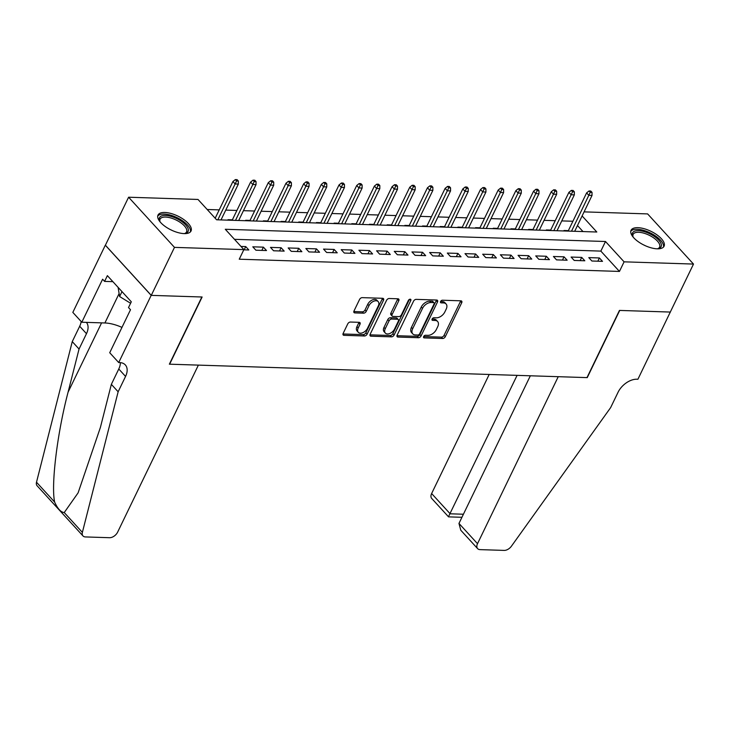 <?xml version="1.0" encoding="UTF-8"?>
<svg xmlns="http://www.w3.org/2000/svg" width="730" height="730" viewBox="0 0 730 730"><rect width="100%" height="100%" fill="white"/><g stroke="black" fill="none" stroke-linecap="round" stroke-linejoin="round"><path stroke-width="1.09" d="M423.646 336.548A1.615 1.004 137.6 0 0 423.674 337.671A1.615 1.004 137.6 0 0 424.23 337.899L442.672 338.492A2.309 1.442 137.6 0 0 445.318 336.667L461.716 302.749A2.309 1.442 137.6 0 0 461.679 301.134A2.309 1.442 137.6 0 0 460.885 300.815L442.444 300.222A1.615 1.004 137.6 0 0 440.591 301.499A1.615 1.004 137.6 0 0 440.619 302.631A1.615 1.004 137.6 0 0 441.166 302.859L443.557 302.932A7.382 4.608 137.6 0 1 446.094 303.981A7.382 4.608 137.6 0 1 446.194 309.137L444.835 311.965A7.382 4.608 137.6 0 1 436.357 317.815L433.976 317.742A1.615 1.004 137.6 0 0 432.123 319.019A1.615 1.004 137.6 0 0 432.142 320.151A1.615 1.004 137.6 0 0 432.698 320.379L435.089 320.461A7.382 4.608 137.6 0 1 437.617 321.501A7.382 4.608 137.6 0 1 437.726 326.666L436.357 329.495A7.382 4.608 137.6 0 1 427.889 335.344L425.499 335.262A1.615 1.004 137.6 0 0 423.646 336.548M164.852 212.466A18.332 7.72 -154.2 0 1 183.759 219.538A18.332 7.72 -154.2 0 1 191.032 231.018A18.332 7.72 -154.2 0 1 184.197 233.609A18.332 7.72 -154.2 0 1 165.29 226.546A18.332 7.72 -154.2 0 1 158.018 215.058A18.332 7.72 -154.2 0 1 164.852 212.466M637.901 227.678A18.332 7.72 -154.2 0 1 656.808 234.75A18.332 7.72 -154.2 0 1 664.081 246.229A18.332 7.72 -154.2 0 1 657.246 248.821A18.332 7.72 -154.2 0 1 638.339 241.758A18.332 7.72 -154.2 0 1 631.067 230.269A18.332 7.72 -154.2 0 1 637.901 227.678M350.409 322.04A2.309 1.442 137.6 0 0 347.763 323.865L343.164 333.382A2.309 1.442 137.6 0 0 343.2 334.997A2.309 1.442 137.6 0 0 343.994 335.326L364.471 335.982A2.309 1.442 137.6 0 0 367.117 334.157L383.515 300.24A2.309 1.442 137.6 0 0 383.478 298.625A2.309 1.442 137.6 0 0 382.693 298.296L362.208 297.639A2.309 1.442 137.6 0 0 359.562 299.464L354.004 310.962A2.309 1.442 137.6 0 0 354.041 312.577A2.309 1.442 137.6 0 0 354.826 312.896L363.595 313.179A2.309 1.442 137.6 0 0 366.241 311.354L368.997 305.651A6.168 3.851 137.6 0 1 373.55 301.308A6.168 3.851 137.6 0 1 378.195 301.636A6.168 3.851 137.6 0 1 378.286 305.952L367.491 328.281A6.168 3.851 137.6 0 1 362.938 332.624A6.168 3.851 137.6 0 1 358.293 332.296A6.168 3.851 137.6 0 1 358.202 327.98L359.999 324.257A2.309 1.442 137.6 0 0 359.972 322.651A2.309 1.442 137.6 0 0 359.178 322.322L350.409 322.04M584.082 211.873L647.62 213.908L693.5 264.068L670.304 312.057L619.46 310.423L586.984 377.611L169.634 364.188L202.119 297L151.274 295.367L174.479 247.379L128.599 197.219L198.003 199.454L216.609 219.785L596.811 232.012L582.111 215.943M693.5 264.068L624.086 261.833L605.489 241.502L225.287 229.275L243.884 249.614L174.479 247.379M243.884 249.614L239.248 259.205L619.451 271.432L624.086 261.833M397.147 335.116A2.309 1.442 137.6 0 0 397.184 336.731A2.309 1.442 137.6 0 0 397.978 337.059L418.454 337.716A2.309 1.442 137.6 0 0 421.101 335.891L437.498 301.974A2.309 1.442 137.6 0 0 437.462 300.358A2.309 1.442 137.6 0 0 436.677 300.03L416.191 299.373A2.309 1.442 137.6 0 0 413.545 301.198L397.147 335.116M391.462 336.849L370.986 336.192A2.309 1.442 137.6 0 1 370.192 335.864A2.309 1.442 137.6 0 1 370.156 334.249L386.553 300.331A2.309 1.442 137.6 0 1 389.2 298.506L397.969 298.789A2.309 1.442 137.6 0 1 398.753 299.118A2.309 1.442 137.6 0 1 398.79 300.724L392.138 314.484A2.309 1.442 137.6 0 0 392.174 316.099A2.309 1.442 137.6 0 0 392.968 316.418L398.781 316.61A2.309 1.442 137.6 0 0 401.427 314.785L408.353 300.459A1.615 1.004 137.6 0 1 409.539 299.327A1.615 1.004 137.6 0 1 410.753 299.409A1.615 1.004 137.6 0 1 410.78 300.541L394.109 335.024A2.309 1.442 137.6 0 1 391.462 336.849L390.221 335.49L369.955 334.842M232.368 219.849L227.997 219.703L228.426 220.168M250.052 220.414L245.681 220.278L246.11 220.734M267.737 220.98L263.366 220.843L263.785 221.309M285.421 221.555L281.05 221.409L281.47 221.874M303.105 222.121L298.734 221.984L299.154 222.44M320.789 222.686L316.418 222.55L316.838 223.015M338.474 223.261L334.103 223.115L334.523 223.581M356.149 223.827L351.787 223.681L352.207 224.146M373.833 224.393L369.471 224.256L369.891 224.721M391.517 224.959L387.155 224.822L387.575 225.287M409.202 225.534L404.84 225.387L405.26 225.853M426.886 226.099L422.524 225.962L422.944 226.419M444.57 226.665L440.208 226.528L440.628 226.993M462.254 227.24L457.892 227.094L458.312 227.559M479.939 227.806L475.577 227.669L475.996 228.125M497.623 228.371L493.261 228.234L493.681 228.7M515.307 228.946L510.945 228.8L511.365 229.266M532.991 229.512L528.63 229.375L529.049 229.831M550.676 230.078L546.314 229.941L546.733 230.406M591.893 261.012L602.505 261.349L599.403 257.964L588.791 257.617L591.893 261.012M574.209 260.446L584.821 260.783L581.719 257.398L571.106 257.051L574.209 260.446M556.525 259.871L567.137 260.218L564.034 256.823L553.422 256.486L556.525 259.871M538.84 259.305L549.453 259.643L546.35 256.257L535.738 255.911L538.84 259.305M521.156 258.739L531.769 259.077L528.666 255.692L518.054 255.345L521.156 258.739M503.472 258.165L514.084 258.511L510.982 255.117L500.369 254.779L503.472 258.165M485.788 257.599L496.4 257.936L493.298 254.551L482.685 254.213L485.788 257.599M468.103 257.033L478.716 257.371L475.613 253.985L465.001 253.638L468.103 257.033M450.419 256.458L461.031 256.805L457.929 253.41L447.317 253.073L450.419 256.458M432.735 255.892L443.347 256.23L440.245 252.845L429.632 252.507L432.735 255.892M415.051 255.327L425.663 255.664L422.56 252.279L411.957 251.932L415.051 255.327M397.366 254.752L407.979 255.099L404.876 251.704L394.273 251.366L397.366 254.752M379.682 254.186L390.295 254.524L387.192 251.138L376.589 250.801L379.682 254.186M361.998 253.62L372.61 253.958L369.508 250.573L358.904 250.226L361.998 253.62M344.314 253.045L354.926 253.392L351.823 249.998L341.22 249.66L344.314 253.045M326.629 252.48L337.242 252.817L334.139 249.432L323.536 249.094L326.629 252.48M308.945 251.914L319.558 252.251L316.455 248.866L305.852 248.519L308.945 251.914M291.261 251.339L301.873 251.686L298.78 248.291L288.168 247.954L291.261 251.339M273.577 250.773L284.189 251.111L281.096 247.726L270.483 247.388L273.577 250.773M255.892 250.207L266.505 250.545L263.411 247.16L252.799 246.813L255.892 250.207M619.451 271.432L600.854 251.102L234.467 239.321M243.784 249.815L248.821 249.979L245.727 246.585L240.982 246.439M572.904 221.254L561.762 220.898M555.22 220.688L544.078 220.332M537.536 220.122L526.394 219.757M519.851 219.547L508.71 219.192M502.167 218.982L491.025 218.626M484.483 218.416L473.341 218.051M466.798 217.841L455.657 217.485M449.114 217.275L437.973 216.919M431.43 216.71L420.288 216.354M413.746 216.135L402.604 215.779M396.062 215.569L384.92 215.213M378.377 215.003L367.236 214.647M360.693 214.438L349.551 214.072M343.009 213.863L331.867 213.507M325.325 213.297L314.183 212.941M307.64 212.731L296.499 212.366M289.956 212.156L278.814 211.8M272.272 211.59L261.13 211.235M254.588 211.025L243.446 210.66M236.903 210.45L225.762 210.094M219.219 209.884L207.192 209.501M582.987 231.565L577.476 225.543M568.36 230.653L563.998 230.507L564.418 230.972M151.274 295.367L105.394 245.216L128.599 197.219M600.854 251.102L605.489 241.502M599.403 257.964L597.833 261.203M581.719 257.398L580.149 260.628M564.034 256.823L562.465 260.062M546.35 256.257L544.79 259.497M528.666 255.692L527.106 258.931M510.982 255.117L509.421 258.356M493.298 254.551L491.737 257.79M475.613 253.985L474.053 257.225M457.929 253.41L456.369 256.65M440.245 252.845L438.684 256.084M422.56 252.279L421 255.518M404.876 251.704L403.316 254.943M387.192 251.138L385.632 254.378M369.508 250.573L367.947 253.812M351.823 249.998L350.263 253.237M334.139 249.432L332.579 252.671M316.455 248.866L314.895 252.105M298.78 248.291L297.21 251.531M281.096 247.726L279.526 250.965M263.411 247.16L261.842 250.399M245.727 246.585L244.158 249.824M437.617 321.501L436.376 320.151A7.382 4.608 137.6 0 0 433.848 319.101L435.089 320.461M432.114 319.046L433.848 319.101M446.094 303.981L444.853 302.621A7.382 4.608 137.6 0 0 442.316 301.581L443.557 302.932M440.582 301.517L442.316 301.581M423.637 336.566L441.431 337.141A2.309 1.442 137.6 0 0 444.077 335.316L460.475 301.399A2.309 1.442 137.6 0 0 460.666 300.806M396.947 335.709L417.213 336.366A2.309 1.442 137.6 0 0 419.859 334.532L436.257 300.614A2.309 1.442 137.6 0 0 436.458 300.03M417.825 335.015A1.615 1.004 137.6 0 0 419.677 333.738L434.067 303.963A1.615 1.004 137.6 0 0 434.04 302.84A1.615 1.004 137.6 0 0 433.492 302.612L430.974 302.53A7.382 4.608 137.6 0 0 422.506 308.379L412.669 328.728A7.382 4.608 137.6 0 0 412.769 333.893A7.382 4.608 137.6 0 0 415.306 334.933L417.825 335.015M434.04 302.84L432.808 301.481A1.615 1.004 137.6 0 0 432.251 301.253L433.492 302.612M412.769 333.893L411.528 332.533A7.382 4.608 137.6 0 1 411.428 327.378L421.265 307.02A7.382 4.608 137.6 0 1 429.733 301.171L432.251 301.253M392.174 316.099L390.933 314.74A2.309 1.442 137.6 0 1 390.897 313.124L397.549 299.373A2.309 1.442 137.6 0 0 397.75 298.78M409.448 299.364L392.868 333.665L394.109 335.024M385.239 328.755A6.168 3.851 137.6 0 0 385.33 333.072A6.168 3.851 137.6 0 0 389.975 333.4A6.168 3.851 137.6 0 0 394.529 329.057L398.334 321.191A2.309 1.442 137.6 0 0 398.297 319.576A2.309 1.442 137.6 0 0 397.503 319.247L391.691 319.065A2.309 1.442 137.6 0 0 389.044 320.89L385.239 328.755L383.998 327.405A6.168 3.851 137.6 0 0 384.089 331.712L385.33 333.072M398.297 319.576L397.056 318.216A2.309 1.442 137.6 0 0 396.262 317.897L397.503 319.247M383.998 327.405L387.803 319.53A2.309 1.442 137.6 0 1 390.45 317.705L396.262 317.897M390.221 335.49A2.309 1.442 137.6 0 0 392.868 333.665M358.293 332.296L357.052 330.945A6.168 3.851 137.6 0 1 356.961 326.629L358.759 322.906A2.309 1.442 137.6 0 0 358.959 322.313M378.195 301.636L376.954 300.285A6.168 3.851 137.6 0 0 372.309 299.957A6.168 3.851 137.6 0 0 367.756 304.3L368.997 305.651M353.804 311.555L362.354 311.829A2.309 1.442 137.6 0 0 365 309.995L367.756 304.3M342.963 333.975L363.23 334.623A2.309 1.442 137.6 0 0 365.876 332.798L382.274 298.88A2.309 1.442 137.6 0 0 382.474 298.287M592.03 192.382L590.789 191.032L589.019 190.968L590.26 192.328L592.03 192.382L592.021 195.448L588.836 195.339L586.61 192.903L568.15 231.091M590.26 192.328L571.508 231.2M592.021 195.448L574.692 231.3M586.61 192.903L589.019 190.968M633.165 237.113A15.868 6.679 -154.2 0 1 632.828 236.465A15.868 6.679 -154.2 0 1 633.613 231.675A15.868 6.679 -154.2 0 1 652.985 235.544A15.868 6.679 -154.2 0 1 660.048 247.899A15.868 6.679 -154.2 0 1 658.131 248.693A15.868 6.679 -154.2 0 1 657.411 248.83M657.438 248.83A14.691 6.187 25.8 0 0 658.606 248.264A14.691 6.187 25.8 0 0 659.591 247.141A14.691 6.187 25.8 0 0 650.585 235.963A14.691 6.187 25.8 0 0 634.133 233.235A14.691 6.187 25.8 0 0 633.138 234.348A14.691 6.187 25.8 0 0 633.156 237.086M663.451 247.123A18.213 7.674 25.8 0 0 651.406 233.509A18.213 7.674 25.8 0 0 631.651 230.47A18.213 7.674 25.8 0 0 630.756 231.319M160.125 221.893A15.868 6.679 -154.2 0 1 159.779 221.254A15.868 6.679 -154.2 0 1 160.564 216.463A15.868 6.679 -154.2 0 1 179.936 220.332A15.868 6.679 -154.2 0 1 186.999 232.688A15.868 6.679 -154.2 0 1 185.082 233.481A15.868 6.679 -154.2 0 1 184.371 233.618M184.398 233.618A14.691 6.187 25.8 0 0 185.557 233.053A14.691 6.187 25.8 0 0 186.542 231.93A14.691 6.187 25.8 0 0 177.545 220.752A14.691 6.187 25.8 0 0 161.084 218.024A14.691 6.187 25.8 0 0 160.089 219.137A14.691 6.187 25.8 0 0 160.107 221.874M190.402 231.912A18.213 7.674 25.8 0 0 178.366 218.297A18.213 7.674 25.8 0 0 158.611 215.259A18.213 7.674 25.8 0 0 157.707 216.107M118.096 287.355L119.611 296.526L130.597 303.269M121.983 291.608L119.611 296.526M489.191 374.472L431.631 493.535L450.164 513.801L463.422 514.23M517.095 375.366L448.968 515.672M670.386 312.066L619.724 310.433L587.248 377.62L558.24 376.689L477.511 543.695A7.054 4.398 137.6 0 0 477.612 548.622A7.054 4.398 137.6 0 0 480.03 549.626L504.165 550.402A7.054 4.398 137.6 0 0 511.438 546.186L610.636 407.614L618.064 392.256A16.452 10.266 -42.4 0 1 636.934 379.217L637.911 379.253L670.332 312.002M530.345 375.795L458.969 523.428L477.511 543.695M461.935 517.296L448.558 516.858L431.731 498.471A7.054 4.398 -42.4 0 1 431.631 493.535M477.612 548.622L460.785 530.236L458.969 523.428M198.377 365.119L117.639 532.124A7.054 4.398 137.6 0 1 109.546 537.709L85.41 536.933A7.054 4.398 137.6 0 1 82.992 535.939A7.054 4.398 137.6 0 1 82.38 532.389L118.141 391.782L125.56 376.424A16.452 10.266 137.6 0 0 125.323 364.918A16.452 10.266 137.6 0 0 119.683 362.582L118.707 362.554L151.183 295.367L201.854 296.991L169.369 364.179L198.377 365.119M82.992 535.939L37.111 485.779A7.054 4.398 -42.4 0 1 36.5 482.229L72.261 341.622L79.05 349.04L68.082 392.156C57.278 433.009 50.927 484.912 54.641 502.067C57.661 508.764 60.855 512.259 64.24 512.551L78.101 492.859L100.384 427.47L111.352 384.354L118.771 368.997A16.452 10.266 137.6 0 0 120.377 362.627M111.352 384.354L118.141 391.782M72.261 341.622L79.689 326.264A16.452 10.266 137.6 0 0 81.176 321.519M86.405 322.368A16.452 10.266 137.6 0 1 86.478 333.683L79.05 349.04M151.183 295.367L105.312 245.207L72.827 312.394L81.815 322.222L102.611 279.225L104.591 281.397L112.885 281.661M118.707 362.554L109.719 352.727L130.506 309.73L128.517 307.558L131.309 301.8L107.374 275.639L104.591 281.397M81.815 322.222L104.901 322.97A26.444 11.132 -154.2 0 1 121.965 327.387M574.346 191.817L573.105 190.457L571.334 190.402L572.576 191.762L574.346 191.817L574.337 194.874L571.161 194.773L568.926 192.337L550.466 230.525M572.576 191.762L553.824 230.634M574.337 194.874L557.008 230.735M568.926 192.337L571.334 190.402M556.661 191.251L555.42 189.891L553.65 189.837L554.891 191.187L556.661 191.251L556.652 194.308L553.477 194.207L551.241 191.762L532.781 229.959M554.891 191.187L536.139 230.059M556.652 194.308L539.324 230.169M551.241 191.762L553.65 189.837M538.977 190.676L537.736 189.325L535.966 189.262L537.207 190.621L538.977 190.676L538.968 193.742L535.793 193.632L533.557 191.196L515.097 229.384M537.207 190.621L518.455 229.494M538.968 193.742L521.64 229.594M533.557 191.196L535.966 189.262M521.293 190.11L520.052 188.751L518.282 188.696L519.523 190.055L521.293 190.11L521.284 193.167L518.108 193.067L515.873 190.63L497.413 228.819M519.523 190.055L500.771 228.928M521.284 193.167L503.955 229.028M515.873 190.63L518.282 188.696M503.609 189.544L502.368 188.185L500.598 188.13L501.839 189.481L503.609 189.544L503.6 192.601L500.424 192.501L498.189 190.055L479.729 228.253M501.839 189.481L483.087 228.353M503.6 192.601L486.271 228.463M498.189 190.055L500.598 188.13M485.924 188.97L484.683 187.619L482.913 187.564L484.154 188.915L485.924 188.97L485.915 192.036L482.74 191.935L480.504 189.49L462.044 227.678M484.154 188.915L465.402 227.787M485.915 192.036L468.587 227.888M480.504 189.49L482.913 187.564M468.24 188.404L466.999 187.044L465.229 186.989L466.47 188.349L468.24 188.404L468.24 191.461L465.056 191.36L462.82 188.924L444.36 227.112M466.47 188.349L447.718 227.222M468.24 191.461L450.903 227.322M462.82 188.924L465.229 186.989M450.556 187.838L449.315 186.478L447.545 186.424L448.786 187.774L450.556 187.838L450.556 190.895L447.371 190.795L445.136 188.349L426.676 226.546M448.786 187.774L430.034 226.647M450.556 190.895L433.219 226.756M445.136 188.349L447.545 186.424M432.872 187.263L431.631 185.913L429.861 185.858L431.101 187.208L432.872 187.263L432.872 190.329L429.687 190.229L427.452 187.783L408.992 225.971M431.101 187.208L412.35 226.081M432.872 190.329L415.534 226.181M427.452 187.783L429.861 185.858M415.188 186.697L413.946 185.338L412.176 185.283L413.417 186.643L415.188 186.697L415.188 189.754L412.003 189.654L409.767 187.218L391.307 225.406M413.417 186.643L394.665 225.515M415.188 189.754L397.85 225.616M409.767 187.218L412.176 185.283M397.503 186.132L396.262 184.772L394.492 184.717L395.733 186.068L397.503 186.132L397.503 189.189L394.319 189.088L392.083 186.652L373.623 224.84M395.733 186.068L376.981 224.95M397.503 189.189L380.166 225.05M392.083 186.652L394.492 184.717M379.819 185.557L378.578 184.206L376.808 184.152L378.049 185.502L379.819 185.557L379.819 188.623L376.634 188.522L374.399 186.077L355.939 224.265M378.049 185.502L359.297 224.375M379.819 188.623L362.481 224.475M374.399 186.077L376.808 184.152M362.135 184.991L360.894 183.641L359.123 183.577L360.365 184.936L362.135 184.991L362.135 188.048L358.95 187.948L356.714 185.511L338.255 223.699M360.365 184.936L341.613 223.809M362.135 188.048L344.797 223.909M356.714 185.511L359.123 183.577M344.451 184.425L343.209 183.066L341.439 183.011L342.68 184.371L344.451 184.425L344.451 187.482L341.266 187.382L339.03 184.946L320.57 223.134M342.68 184.371L323.928 223.243M344.451 187.482L327.113 223.343M339.03 184.946L341.439 183.011M326.766 183.85L325.525 182.5L323.755 182.445L324.996 183.796L326.766 183.85L326.766 186.916L323.582 186.816L321.346 184.371L302.886 222.559M324.996 183.796L306.244 222.668M326.766 186.916L309.429 222.769M321.346 184.371L323.755 182.445M309.082 183.285L307.841 181.934L306.071 181.87L307.312 183.23L309.082 183.285L309.082 186.351L305.897 186.241L303.662 183.805L285.202 221.993M307.312 183.23L288.56 222.102M309.082 186.351L291.745 222.203M303.662 183.805L306.071 181.87M291.398 182.719L290.157 181.359L288.387 181.305L289.627 182.664L291.398 182.719L291.398 185.776L288.213 185.675L285.977 183.239L267.518 221.427M289.627 182.664L270.876 221.537M291.398 185.776L274.06 221.637M285.977 183.239L288.387 181.305M273.713 182.144L272.473 180.794L270.702 180.739L271.943 182.089L273.713 182.144L273.713 185.21L270.529 185.11L268.293 182.664L249.833 220.852M271.943 182.089L253.191 220.962M273.713 185.21L256.376 221.062M268.293 182.664L270.702 180.739M256.029 181.578L254.788 180.228L253.027 180.164L254.259 181.524L256.029 181.578L256.029 184.644L252.845 184.535L250.609 182.099L232.149 220.287M254.259 181.524L235.507 220.396M256.029 184.644L238.692 220.496M250.609 182.099L253.027 180.164M238.345 181.013L237.104 179.653L235.343 179.598L236.575 180.958L238.345 181.013L238.345 184.07L235.16 183.969L232.925 181.533L215.186 218.233M236.575 180.958L217.823 219.83M238.345 184.07L221.007 219.931M232.925 181.533L235.343 179.598M423.491 337.105L424.23 337.899M440.436 302.056L441.166 302.859M431.968 319.576L432.698 320.379M460.475 301.399L461.716 302.749M444.077 335.316L445.318 336.667M441.431 337.141L442.672 338.492M436.257 300.614L437.498 301.974M419.859 334.532L421.101 335.891M417.213 336.366L418.454 337.716M396.928 335.919L397.978 337.059M429.733 301.171L430.974 302.53M421.265 307.02L422.506 308.379M411.428 327.378L412.669 328.728M369.937 335.043L370.986 336.192M397.549 299.373L398.79 300.724M390.897 313.124L392.138 314.484M409.63 299.291L410.78 300.541M390.45 317.705L391.691 319.065M387.803 319.53L389.044 320.89M358.759 322.906L359.999 324.257M356.961 326.629L358.202 327.98M365 309.995L366.241 311.354M362.354 311.829L363.595 313.179M353.785 311.756L354.826 312.896M382.274 298.88L383.515 300.24M365.876 332.798L367.117 334.157M363.23 334.623L364.471 335.982M342.945 334.176L343.994 335.326M643.312 244.751A14.691 6.187 -154.2 0 1 645.119 245.627M170.263 229.539A14.691 6.187 -154.2 0 1 172.07 230.415M118.771 368.997L125.56 376.424M86.478 333.683L79.689 326.264M36.5 482.229L54.641 502.067M64.24 512.551L82.38 532.389M68.082 392.156L101.589 322.861M119.118 293.542L104.901 322.97"/></g></svg>
